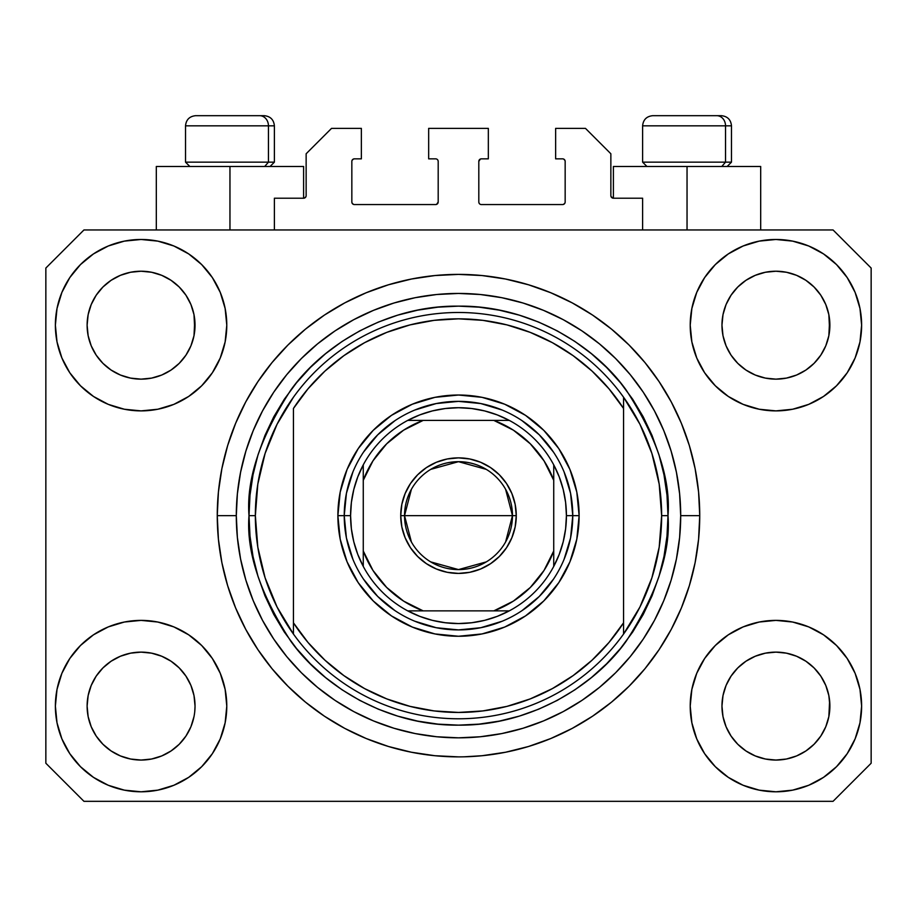 <?xml version="1.0" encoding="UTF-8"?>
<svg xmlns="http://www.w3.org/2000/svg" width="917" height="917" viewBox="0 0 917 917"><rect width="100%" height="100%" fill="white"/><g stroke="black" fill="none" stroke-linecap="round" stroke-linejoin="round"><path stroke-width="1.38" d="M274.389 229.961L274.389 198.21L303.596 198.21L274.389 198.21L274.389 229.961M306.14 195.676L306.14 153.769L306.14 195.676A2.545 2.545 0 0 1 303.596 198.21L304.57 198.015L303.596 198.21L303.596 166.47L229.961 166.47L229.961 229.961L229.961 166.47L156.314 166.47L156.314 229.961L156.314 166.47L303.596 166.47M306.14 153.769L331.53 128.38L361.367 128.38L361.367 158.847L354.386 158.847L361.367 158.847L361.367 128.38L331.53 128.38L306.14 153.769M351.841 161.392L351.841 202.027L351.841 161.392A2.545 2.545 0 0 1 354.386 158.847L353.412 159.042L354.386 158.847M354.386 204.56L435.644 204.56L354.386 204.56A2.545 2.545 0 0 1 351.841 202.027L352.036 202.989L351.841 202.027M437.443 203.815L436.618 204.365L438.188 202.027L438.188 161.392L438.188 202.027A2.545 2.545 0 0 1 435.644 204.56L436.618 204.365L435.644 204.56M435.644 158.847L428.663 158.847L435.644 158.847A2.545 2.545 0 0 1 438.188 161.392L437.994 160.418L438.188 161.392M428.663 158.847L428.663 128.38L428.663 158.847M488.337 128.38L428.663 128.38L488.337 128.38L488.337 158.847L481.356 158.847L488.337 158.847L488.337 128.38M479.557 159.592L480.382 159.042L478.812 161.392L478.812 202.027L478.812 161.392A2.545 2.545 0 0 1 481.356 158.847L480.382 159.042L481.356 158.847M481.356 204.56L562.614 204.56L481.356 204.56A2.545 2.545 0 0 1 478.812 202.027L479.006 202.989L478.812 202.027M565.159 202.027L565.159 161.392L565.159 202.027A2.545 2.545 0 0 1 562.614 204.56L563.588 204.365L562.614 204.56M562.614 158.847L555.633 158.847L562.614 158.847A2.545 2.545 0 0 1 565.159 161.392L564.964 160.418L565.159 161.392M555.633 158.847L555.633 128.38L585.47 128.38L610.86 153.769L610.86 195.676L610.86 153.769L585.47 128.38L555.633 128.38L555.633 158.847M611.054 196.651L613.404 198.21L613.404 166.47L687.039 166.47L687.039 229.961L687.039 166.47L760.686 166.47L613.404 166.47L613.404 198.21L642.611 198.21L613.404 198.21A2.545 2.545 0 0 1 610.86 195.676L611.054 196.651L610.86 195.676M642.611 198.21L642.611 229.961L642.611 198.21M563.588 159.042L564.964 160.418L563.588 159.042M564.964 202.989L563.588 204.365L564.964 202.989M479.557 203.815L479.006 202.989M437.443 159.592L437.994 160.418M353.412 204.365L352.036 202.989L353.412 204.365M352.036 160.418L353.412 159.042L352.036 160.418M305.946 196.651L304.57 198.015M699.671 521.246L699.74 515.641A241.24 241.24 0 0 1 458.5 756.88A241.24 241.24 0 0 1 217.26 515.641L218.418 491.993L221.891 468.576L227.645 445.605L235.623 423.322L245.745 401.921L257.918 381.61L272.017 362.593L287.915 345.056L305.453 329.157L324.469 315.047L344.781 302.885L366.181 292.764L388.476 284.786L411.435 279.032L434.853 275.558L458.5 274.389L482.147 275.558L505.565 279.032L528.524 284.786L550.819 292.764L572.219 302.885L592.531 315.047L611.547 329.157L629.085 345.056L644.983 362.593L659.082 381.61L671.255 401.921L681.377 423.322L689.355 445.605L695.109 468.576L698.582 491.993L699.74 515.641L698.582 539.276L695.109 562.706L689.355 585.665L681.377 607.96L671.255 629.36L659.082 649.66L644.983 668.676L629.085 686.214L611.547 702.124L592.531 716.223L572.219 728.396L550.819 738.517L528.524 746.495L505.565 752.238L482.147 755.711L464.403 756.8M452.895 756.812L456.185 756.869M185.945 736.064L190.931 726.745L194.003 716.613L190.931 726.745L185.945 736.064L190.931 726.745L185.945 736.064L179.239 744.249L185.945 736.064L179.239 744.249L171.055 750.954L179.239 744.249L171.055 750.954L161.724 755.94L171.055 750.954L161.724 755.94L151.603 759.012L141.08 760.055L130.546 759.012L120.425 755.94L111.095 750.954L120.425 755.94L111.095 750.954L102.922 744.249L96.205 736.064L91.219 726.745L88.147 716.613A53.965 53.965 0 0 0 88.147 716.624L91.219 726.745L88.147 716.613L87.115 706.09A53.965 53.965 0 0 1 141.08 652.125A53.965 53.965 0 0 1 195.034 706.09L195.034 706.182M731.078 676.081L731.078 676.07A53.965 53.965 0 0 0 731.067 676.093L726.069 685.435L731.055 676.116L737.795 667.908A53.965 53.965 0 0 0 737.761 667.931L731.055 676.116L737.761 667.931L745.945 661.226A53.965 53.965 0 0 0 745.899 661.249L737.761 667.931L745.945 661.226L755.276 656.24L745.945 661.226L755.276 656.24L765.397 653.168L775.92 652.125L786.454 653.168L796.575 656.24L805.94 661.249A53.965 53.965 0 0 0 805.917 661.226L796.575 656.24L805.905 661.226L814.078 667.931L820.795 676.116L825.781 685.435L828.853 695.567L825.781 685.435L828.853 695.567L829.885 706.09A53.965 53.965 0 0 1 775.92 760.055A53.965 53.965 0 0 1 721.966 706.09L721.966 706.09A53.965 53.965 0 0 1 775.92 652.125A53.965 53.965 0 0 1 829.885 706.09L829.885 706.182M805.768 280.224L814.078 287.021L820.795 295.205A53.965 53.965 0 0 0 805.917 280.327L796.575 275.329L805.905 280.315L814.078 287.021L820.795 295.205L825.781 304.536L828.853 314.657L825.781 304.536L828.853 314.657L829.621 330.487L829.885 325.18A53.965 53.965 0 0 1 775.92 379.145A53.965 53.965 0 0 1 721.966 325.18L722.218 330.475L721.966 325.18A53.965 53.965 0 0 1 775.92 271.226A53.965 53.965 0 0 1 829.885 325.18L829.885 325.271M786.454 272.257L775.92 271.226L786.454 272.257L796.575 275.329A53.965 53.965 0 0 0 755.287 275.318L745.945 280.315L737.761 287.021L731.055 295.205L726.069 304.536L722.997 314.657L726.069 304.536L731.055 295.205L737.761 287.021L745.945 280.315L755.276 275.329L765.397 272.257L775.92 271.226L786.454 272.257L796.575 275.329L805.905 280.315M170.929 280.224L179.239 287.021L185.945 295.205A53.965 53.965 0 0 0 171.066 280.327L161.724 275.329L171.055 280.315L179.239 287.021L185.945 295.205L190.931 304.536L194.003 314.657L190.931 304.536L194.003 314.657L194.782 330.487L195.034 325.18A53.965 53.965 0 0 1 141.08 379.145A53.965 53.965 0 0 1 87.115 325.18L87.379 330.475L87.115 325.18A53.965 53.965 0 0 1 141.08 271.226A53.965 53.965 0 0 1 195.034 325.18L195.034 325.271M151.603 272.257L141.08 271.226L151.603 272.257L161.724 275.329A53.965 53.965 0 0 0 120.436 275.318L111.095 280.315L102.922 287.021L96.205 295.205L91.219 304.536L88.147 314.657L91.219 304.536L96.205 295.205L102.922 287.021L111.095 280.315L120.425 275.329L130.546 272.257L141.08 271.226L151.603 272.257L161.724 275.329L171.055 280.315M96.228 676.081L96.239 676.07A53.965 53.965 0 0 0 96.216 676.093L102.945 667.908A53.965 53.965 0 0 0 102.922 667.931L111.095 661.226A53.965 53.965 0 0 0 111.06 661.249L102.922 667.931L111.095 661.226L120.425 656.24L111.095 661.226L120.425 656.24L130.546 653.168L141.08 652.125L151.603 653.168L161.724 656.24L171.101 661.249A53.965 53.965 0 0 0 171.066 661.226L161.724 656.24L171.055 661.226L179.239 667.931L185.945 676.116L190.931 685.435L185.945 676.116L190.931 685.435L194.003 695.567L190.931 685.435L194.003 695.567L195.034 706.09A53.965 53.965 0 0 1 141.08 760.055A53.965 53.965 0 0 1 87.115 706.09L88.147 695.567L91.219 685.435L88.147 695.567L91.219 685.435L96.205 676.116L91.219 685.435L96.205 676.116L102.922 667.931L96.205 676.116A53.965 53.965 0 0 0 96.193 676.138M111.06 370.021A53.965 53.965 0 0 0 111.083 370.044L102.922 363.338A53.965 53.965 0 0 0 102.945 363.361L102.899 363.315M130.523 378.102A53.965 53.965 0 0 0 130.569 378.113L120.425 375.042L111.037 370.01M195.034 325.18L194.782 319.895L194.003 335.714L190.931 345.835L194.003 335.714L190.931 345.835L185.945 355.166L190.931 345.835L185.945 355.166L179.239 363.338L185.922 355.2A53.965 53.965 0 0 0 185.933 355.177L179.239 363.338L171.055 370.055L179.205 363.373A53.965 53.965 0 0 0 179.239 363.338L171.055 370.055L161.724 375.042L171.055 370.055L161.724 375.042L151.603 378.102A53.965 53.965 0 0 0 151.626 378.102L141.08 379.145L130.546 378.102L120.425 375.042L111.095 370.055L120.425 375.042M111.095 370.055L102.922 363.338L96.205 355.166L91.219 345.835L88.147 335.714L91.219 345.835L88.147 335.714L87.115 325.18L88.147 314.657L91.219 304.536L96.205 295.205L102.922 287.021L111.095 280.315A53.965 53.965 0 0 0 96.216 295.194M745.899 370.021A53.965 53.965 0 0 0 745.934 370.044L737.761 363.338A53.965 53.965 0 0 0 737.795 363.361L731.055 355.166A53.965 53.965 0 0 0 731.078 355.2M765.374 378.102A53.965 53.965 0 0 0 765.42 378.113L755.276 375.042L745.876 370.01M829.885 325.18L829.621 319.895L828.853 335.714L825.781 345.835L828.853 335.714L825.781 345.835L820.795 355.166L825.781 345.835L820.795 355.166L814.078 363.338L820.761 355.2A53.965 53.965 0 0 0 820.784 355.177L814.078 363.338L805.905 370.055L814.055 363.373A53.965 53.965 0 0 0 814.078 363.338L805.905 370.055L796.575 375.042L805.905 370.055L796.575 375.042L786.454 378.102A53.965 53.965 0 0 0 786.477 378.102L775.92 379.145L765.397 378.102L755.276 375.042L745.945 370.055L755.276 375.042M745.945 370.055L737.761 363.338L731.055 355.166L726.069 345.835L722.997 335.714L726.069 345.835L722.997 335.714L721.966 325.18L722.997 314.657L726.069 304.536L731.055 295.205L737.761 287.021L745.945 280.315A53.965 53.965 0 0 0 731.067 295.194M765.397 378.102L775.92 379.145L786.454 378.102L796.552 375.042M722.218 711.374L721.966 706.09L722.997 716.613L726.069 726.745L722.997 716.613L721.966 706.09L722.997 695.567L726.069 685.435L722.997 695.567L726.069 685.435L731.055 676.116M829.885 706.09L829.621 700.806L828.853 716.613L825.781 726.745L828.853 716.613L825.781 726.745L820.795 736.064L825.781 726.745L820.795 736.064L814.078 744.249L820.795 736.064L814.078 744.249L805.905 750.954L814.078 744.249L805.905 750.954L796.575 755.94L805.905 750.954L796.575 755.94L786.454 759.012L775.92 760.055L765.397 759.012L755.276 755.94L745.945 750.954L755.276 755.94L745.945 750.954L737.761 744.249L731.055 736.064L726.069 726.745L722.997 716.613M828.853 716.613L829.621 711.409M195.034 706.09L194.771 711.409M226.786 706.09A85.705 85.705 0 0 1 141.08 791.795A85.705 85.705 0 0 1 55.375 706.09L57.014 689.366L61.898 673.296L69.818 658.475L80.478 645.488L93.465 634.828L108.275 626.907L124.357 622.035L141.08 620.385L157.793 622.035L173.875 626.907L188.696 634.828L201.683 645.488L212.343 658.475L220.252 673.296L225.135 689.366L226.786 706.09L225.135 722.814L220.252 738.884L212.343 753.705L201.683 766.692L188.696 777.352L173.875 785.273L157.793 790.145L141.08 791.795L124.357 790.145L108.275 785.273L93.465 777.352L80.478 766.692L69.818 753.705L61.898 738.884L57.014 722.814L55.375 706.09A85.705 85.705 0 0 1 141.08 620.385A85.705 85.705 0 0 1 226.786 706.09M861.625 706.09A85.705 85.705 0 0 1 775.92 791.795A85.705 85.705 0 0 1 690.214 706.09L691.865 689.366L696.748 673.296L704.657 658.475L715.317 645.488L728.304 634.828L743.125 626.907L759.207 622.035L775.92 620.385L792.643 622.035L808.725 626.907L823.535 634.828L836.522 645.488L847.182 658.475L855.102 673.296L859.986 689.366L861.625 706.09L859.986 722.814L855.102 738.884L847.182 753.705L836.522 766.692L823.535 777.352L808.725 785.273L792.643 790.145L775.92 791.795L759.207 790.145L743.125 785.273L728.304 777.352L715.317 766.692L704.657 753.705L696.748 738.884L691.865 722.814L690.214 706.09A85.705 85.705 0 0 1 775.92 620.385A85.705 85.705 0 0 1 861.625 706.09L859.986 722.814M861.625 325.18A85.705 85.705 0 0 1 775.92 410.885A85.705 85.705 0 0 1 690.214 325.18L691.865 308.467L696.748 292.385L704.657 277.564L715.317 264.577L728.304 253.917L743.125 245.997L759.207 241.125L775.92 239.475L792.643 241.125L808.725 245.997L823.535 253.917L836.522 264.577L847.182 277.564L855.102 292.385L859.986 308.467L861.625 325.18L859.986 341.903L855.102 357.985L847.182 372.795L836.522 385.782L823.535 396.442L808.725 404.363L792.643 409.234L775.92 410.885L759.207 409.234L743.125 404.363L728.304 396.442L715.317 385.782L704.657 372.795L696.748 357.985L691.865 341.903L690.214 325.18A85.705 85.705 0 0 1 775.92 239.475A85.705 85.705 0 0 1 861.625 325.18L859.986 341.903M226.786 325.18A85.705 85.705 0 0 1 141.08 410.885A85.705 85.705 0 0 1 55.375 325.18L57.014 308.467L61.898 292.385L69.818 277.564L80.478 264.577L93.465 253.917L108.275 245.997L124.357 241.125L141.08 239.475L157.793 241.125L173.875 245.997L188.696 253.917L201.683 264.577L212.343 277.564L220.252 292.385L225.135 308.467L226.786 325.18L225.135 341.903L220.252 357.985L212.343 372.795L201.683 385.782L188.696 396.442L173.875 404.363L157.793 409.234L141.08 410.885L124.357 409.234L108.275 404.363L93.465 396.442L80.478 385.782L69.818 372.795L61.898 357.985L57.014 341.903L55.375 325.18A85.705 85.705 0 0 1 141.08 239.475A85.705 85.705 0 0 1 226.786 325.18M458.5 756.88L434.853 755.711L411.435 752.238L388.476 746.495L366.181 738.517L344.781 728.396L324.469 716.223L305.453 702.124L287.915 686.214L272.017 668.676L257.918 649.66L245.745 629.36L235.623 607.96L227.645 585.665L221.891 562.706L218.418 539.276L217.26 515.641A241.24 241.24 0 0 1 458.5 274.389A241.24 241.24 0 0 1 699.74 515.641L699.671 510.024M833.06 801.32L83.94 801.32L45.85 763.231L45.85 268.051L83.94 229.961L833.06 229.961L871.15 268.051L871.15 763.231L833.06 801.32L871.15 763.231L871.15 268.051L833.06 229.961L83.94 229.961L45.85 268.051L45.85 763.231L83.94 801.32L833.06 801.32M644.983 362.593L629.085 345.056L611.547 329.157L629.085 345.056L644.983 362.593M505.565 279.032L482.147 275.558M305.453 329.157L287.915 345.056L272.017 362.593L287.915 345.056L305.453 329.157M245.745 401.921L242.81 407.572M272.017 668.676L287.915 686.214L305.453 702.124L287.915 686.214L272.017 668.676M411.435 752.238L434.853 755.711M611.547 702.124L629.085 686.214L644.983 668.676L629.085 686.214L611.547 702.124M671.255 629.36L674.19 623.698M57.014 308.467L55.375 325.18M69.818 372.795L72.512 376.6M96.205 355.166L91.219 345.835L96.205 355.166L102.922 363.338M731.055 355.166L726.069 345.835L731.055 355.166M847.182 658.475L844.488 654.669M57.014 689.366L55.375 706.09M847.182 372.795L844.488 376.6M69.818 658.475L72.512 654.669M194.782 700.806L194.003 695.567M171.055 661.226L179.239 667.931A53.965 53.965 0 0 0 179.205 667.908L185.945 676.116A53.965 53.965 0 0 0 185.922 676.07M161.736 656.24L151.603 653.168L141.08 652.125L130.581 653.156A53.965 53.965 0 0 0 130.523 653.168M120.425 656.24L130.546 653.168L120.425 656.24L111.095 661.226M829.621 700.806L828.853 695.567M805.905 661.226L814.078 667.931A53.965 53.965 0 0 0 814.055 667.908L814.101 667.954M796.586 656.24L786.454 653.168L775.92 652.125L765.431 653.156A53.965 53.965 0 0 0 765.374 653.168M820.795 676.116L825.781 685.435L820.795 676.116L814.078 667.931M755.276 656.24L765.397 653.168L755.276 656.24L745.945 661.226M805.894 280.304A53.965 53.965 0 0 0 796.586 275.329M755.264 275.329A53.965 53.965 0 0 0 745.957 280.304L755.276 275.329L765.397 272.257L775.92 271.226M171.043 280.304A53.965 53.965 0 0 0 161.736 275.329M120.414 275.329A53.965 53.965 0 0 0 111.106 280.304L120.425 275.329L130.546 272.257L141.08 271.226M88.147 335.714L87.379 330.475M161.724 375.042L151.603 378.102L141.08 379.145L130.546 378.102M194.782 330.475L194.003 335.714M185.945 676.116L190.931 685.435M87.379 700.806L88.147 695.567M194.003 314.657L194.782 319.895M185.945 295.205L190.931 304.536M87.379 319.895L88.147 314.657M722.997 335.714L722.218 330.475M829.621 330.475L828.853 335.714M722.218 700.806L722.997 695.567M828.853 314.657L829.621 319.895M820.795 295.205L825.781 304.536M722.218 319.895L722.997 314.657M745.945 750.954L737.761 744.249L731.055 736.064L726.069 726.745M796.575 755.94L786.454 759.012L775.92 760.055L765.397 759.012L755.276 755.94M88.147 716.613L87.379 711.374M111.095 750.954L102.922 744.249L96.205 736.064L91.219 726.745M161.724 755.94L151.603 759.012L141.08 760.055L130.546 759.012L120.425 755.94M194.003 716.613L190.931 726.745M725.53 162.149L721.794 166.47L725.53 162.149L731.479 162.149L725.53 162.149L725.53 125.835L725.53 162.149L642.611 162.149L725.53 162.149M721.037 115.68L716.739 115.68A10.156 8.792 90 0 1 725.53 125.835L642.611 125.835C643.218 119.68 646.611 116.299 652.766 115.68C646.611 116.299 643.218 119.68 642.611 125.835L642.611 162.149L646.921 166.47M727.17 166.47L731.479 162.149L731.479 125.835C730.872 119.68 727.479 116.299 721.324 115.68C727.479 116.299 730.872 119.68 731.479 125.835L725.53 125.835A10.156 8.792 -90 0 0 716.739 115.68L652.835 115.68M716.739 115.68L653.099 115.68M643.046 125.835L725.53 125.835M268.44 162.149L264.704 166.47L268.44 162.149L274.389 162.149L268.44 162.149L268.44 125.835L268.44 162.149L185.521 162.149L268.44 162.149M263.947 115.68L259.649 115.68A10.156 8.792 90 0 1 268.44 125.835L185.521 125.835C186.128 119.68 189.521 116.299 195.676 115.68C189.521 116.299 186.128 119.68 185.521 125.835L185.521 162.149L189.83 166.47M274.389 162.149L270.079 166.47L274.389 162.149L274.389 125.835C273.782 119.68 270.389 116.299 264.234 115.68C270.389 116.299 273.782 119.68 274.389 125.835L268.44 125.835A10.156 8.792 -90 0 0 259.649 115.68L195.745 115.68M259.649 115.68L196.009 115.68M185.956 125.835L268.44 125.835M564.058 559.393L570.58 537.935L572.77 515.641L579.12 515.641A120.62 120.62 0 0 1 458.5 636.26A120.62 120.62 0 0 1 337.88 515.641L344.23 515.641L346.42 537.935L352.942 559.393M249 515.641L255.35 515.641A203.15 203.15 0 0 0 623.56 634.06A203.15 203.15 0 0 0 661.65 515.641L668 515.641C670.797 552.045 656.824 593.952 626.105 641.338C593.952 686.329 529.613 725.966 458.5 725.141C387.387 725.966 323.048 686.329 290.895 641.338C260.176 593.952 246.203 552.045 249 515.641L250.009 536.17L253.023 556.504L258.021 576.449L264.944 595.809L273.736 614.39L284.304 632.031L296.558 648.537L310.359 663.77L325.592 677.583L342.11 689.825L359.739 700.393L378.331 709.185L397.68 716.12L417.625 721.106L437.971 724.132L458.5 725.141L479.029 724.132L499.375 721.106L519.32 716.12L538.669 709.185L557.261 700.393L574.89 689.825L591.408 677.583L606.641 663.77L620.442 648.537L632.696 632.031L643.264 614.39L652.056 595.809L658.979 576.449L663.977 556.504L666.991 536.17L668 515.641L666.991 495.1L663.977 474.765L658.979 454.821L652.056 435.46L643.264 416.88L632.696 399.25L620.442 382.733L606.641 367.499L591.408 353.687L574.89 341.445L557.261 330.877L538.669 322.085L519.32 315.161L499.375 310.164L479.029 307.149L458.5 306.14L437.971 307.149L417.625 310.164L397.68 315.161L378.331 322.085L359.739 330.877L342.11 341.445L325.592 353.687L310.359 367.499L296.558 382.733L284.304 399.25L273.736 416.88L264.944 435.46L258.021 454.821L253.023 474.765L250.009 495.1L249 515.641C246.203 479.224 260.176 437.317 290.895 389.931C323.048 344.941 387.387 305.304 458.5 306.14C529.613 305.304 593.952 344.941 626.105 389.931C656.824 437.317 670.797 479.224 668 515.641L661.65 515.641A203.15 203.15 0 0 0 293.44 397.21A203.15 203.15 0 0 1 623.56 397.21L623.56 408.466L608.991 388.819L592.095 371.121L573.136 355.67L552.412 342.683L530.232 332.378L506.952 324.893L482.915 320.354L458.5 318.829L434.085 320.354L410.048 324.893L386.768 332.378L364.588 342.683L343.864 355.67L324.905 371.121L308.009 388.819L293.44 408.466L293.44 622.815L308.009 642.462L324.905 660.148L343.864 675.6L364.588 688.587L386.768 698.903L410.048 706.377L434.085 710.916L458.5 712.44L482.915 710.916L506.952 706.377L530.232 698.903L552.412 688.587L573.136 675.6L592.095 660.148L608.991 642.462L623.56 622.815L623.56 397.21L639.917 424.216L651.895 453.434L659.197 484.153L661.65 515.641L659.197 547.117L651.895 577.836L639.917 607.054L623.56 634.06A203.15 203.15 0 0 1 293.44 634.06L293.44 622.815L293.44 634.06L277.083 607.054L265.105 577.836L257.803 547.117L255.35 515.641L249 515.641M217.26 515.641L236.299 515.641A222.201 222.201 0 0 1 458.5 293.44A222.201 222.201 0 0 1 680.701 515.641L699.74 515.641L680.701 515.641L679.623 537.419L676.425 558.98L671.129 580.14L663.782 600.669L654.463 620.373L643.253 639.08L630.266 656.595L615.616 672.757L599.454 687.395L581.951 700.382L563.244 711.592L543.529 720.922L522.999 728.27L501.851 733.566L480.279 736.764L458.5 737.83L436.721 736.764L415.149 733.566L394.001 728.27L373.471 720.922L353.756 711.592L335.049 700.382L317.546 687.395L301.384 672.757L286.734 656.595L273.747 639.08L262.537 620.373L253.218 600.669L245.871 580.14L240.575 558.98L237.377 537.419L236.299 515.641L237.377 493.862L240.575 472.289L245.871 451.141L253.218 430.6L262.537 410.896L273.747 392.189L286.734 374.675L301.384 358.524L317.546 343.875L335.049 330.888L353.756 319.678L373.471 310.359L394.001 303.011L415.149 297.704L436.721 294.506L458.5 293.44L480.279 294.506L501.851 297.704L522.999 303.011L543.529 310.359L563.244 319.678L581.951 330.888L599.454 343.875L615.616 358.524L630.266 374.675L643.253 392.189L654.463 410.896L663.782 430.6L671.129 451.141L676.425 472.289L679.623 493.862L680.701 515.641A222.201 222.201 0 0 1 458.5 737.83A222.201 222.201 0 0 1 236.299 515.641L217.26 515.641M352.942 471.877L346.42 493.346L344.23 515.641L337.88 515.641A120.62 120.62 0 0 1 458.5 395.021A120.62 120.62 0 0 1 579.12 515.641L576.804 539.173L569.938 561.8L558.797 582.65L543.792 600.933L525.51 615.926L504.659 627.079L482.033 633.934L458.5 636.26L434.967 633.934L412.341 627.079L391.49 615.926L373.208 600.933L358.203 582.65L347.062 561.8L340.196 539.173L337.88 515.641L340.196 492.108L347.062 469.481L358.203 448.619L373.208 430.348L391.49 415.344L412.341 404.202L434.967 397.336L458.5 395.021L482.033 397.336L504.659 404.202L525.51 415.344L543.792 430.348L558.797 448.619L569.938 469.481L576.804 492.108L579.12 515.641L572.77 515.641L570.58 493.346L564.058 471.877M293.44 408.466A196.8 196.8 0 0 1 623.56 408.466L623.56 622.815A196.8 196.8 0 0 1 293.44 622.815L293.44 408.466M623.56 634.06L623.56 622.815L623.56 634.06M505.565 752.238L482.147 755.711M245.745 629.36L242.81 623.698M411.435 279.032L434.853 275.558M671.255 401.921L674.19 407.572M553.513 452.15L539.299 434.83L521.991 420.628M502.264 410.071L480.795 403.56L458.5 401.359L436.205 403.56L414.736 410.071M395.009 420.628L377.701 434.83L363.487 452.15M363.487 579.12L377.701 596.44L395.009 610.653M414.736 621.199L436.205 627.709L458.5 629.91L480.795 627.709L502.264 621.199M521.991 610.653L539.299 596.44L553.513 579.12M293.44 397.21A203.15 203.15 0 0 0 255.35 515.641L257.803 484.153L265.105 453.434L277.083 424.216L293.44 397.21M411.401 541.958L404.535 515.641A53.965 53.965 0 0 0 458.5 569.595A53.965 53.965 0 0 0 512.465 515.641L516.271 515.641A57.771 57.771 0 0 1 458.5 573.412A57.771 57.771 0 0 1 400.729 515.641L512.465 515.641A53.965 53.965 0 0 1 458.5 569.595A53.965 53.965 0 0 1 404.535 515.641L411.401 489.311M505.599 489.311L512.465 515.641L505.599 541.958M486.285 561.892L458.5 569.595L430.715 561.892M407.71 420.41A107.919 107.919 0 0 1 509.29 420.41L497.278 414.92L484.68 410.931L471.682 408.523L458.5 407.71L445.318 408.523L432.32 410.931L419.722 414.92L407.71 420.41A107.919 107.919 0 0 0 363.27 464.85L357.779 476.863L353.802 489.46L351.383 502.447L350.581 515.641A107.919 107.919 0 0 1 363.27 464.85L363.27 566.419A107.919 107.919 0 0 1 350.581 515.641L351.383 528.822L353.802 541.809L357.779 554.407L363.27 566.419A107.919 107.919 0 0 0 407.71 610.86L419.722 616.35L432.32 620.339L445.318 622.746L458.5 623.56L471.682 622.746L484.68 620.339L497.278 616.35L509.29 610.86A107.919 107.919 0 0 1 407.71 610.86L509.29 610.86A107.919 107.919 0 0 0 553.73 566.419L559.221 554.407L563.198 541.809L565.617 528.822L566.419 515.641L572.77 515.641A114.27 114.27 0 0 0 458.5 401.359A114.27 114.27 0 0 0 344.23 515.641L350.581 515.641L344.23 515.641A114.27 114.27 0 0 1 458.5 401.359A114.27 114.27 0 0 1 572.77 515.641A114.27 114.27 0 0 1 458.5 629.91A114.27 114.27 0 0 1 344.23 515.641A114.27 114.27 0 0 0 458.5 629.91A114.27 114.27 0 0 0 572.77 515.641L566.419 515.641L565.617 502.447L563.198 489.46L559.221 476.863L553.73 464.85A107.919 107.919 0 0 1 553.73 566.419L553.73 464.85A107.919 107.919 0 0 0 509.29 420.41L407.71 420.41A107.919 107.919 0 0 0 363.27 464.85L363.27 550.979L373.001 570.489L386.676 587.465L403.652 601.128L423.15 610.86L493.85 610.86L513.348 601.128L530.324 587.465L543.999 570.489L553.73 550.979L553.73 480.29L543.999 460.793L530.324 443.817L513.348 430.142L493.85 420.41L423.15 420.41L403.652 430.142L386.676 443.817L373.001 460.793L363.27 480.29A101.581 101.581 0 0 1 423.15 420.41L407.71 420.41M516.271 515.641L515.159 526.908L511.869 537.74L506.539 547.736L499.352 556.481L490.595 563.668L480.611 569.01L469.768 572.3L458.5 573.412L447.232 572.3L436.389 569.01L426.405 563.668L417.648 556.481L410.461 547.736L405.131 537.74L401.841 526.908L400.729 515.641L401.841 504.361L405.131 493.529L410.461 483.546L417.648 474.788L426.405 467.601L436.389 462.26L447.232 458.97L458.5 457.87L469.768 458.97L480.611 462.26L490.595 467.601L499.352 474.788L506.539 483.546L511.869 493.529L515.159 504.361L516.271 515.641L404.535 515.641A53.965 53.965 0 0 1 458.5 461.675A53.965 53.965 0 0 1 512.465 515.641A53.965 53.965 0 0 0 458.5 461.675A53.965 53.965 0 0 0 404.535 515.641L400.729 515.641A57.771 57.771 0 0 1 458.5 457.87A57.771 57.771 0 0 1 516.271 515.641M553.73 566.419A107.919 107.919 0 0 1 509.29 610.86L493.85 610.86A101.581 101.581 0 0 0 553.73 550.979L553.73 566.419M407.71 610.86A107.919 107.919 0 0 1 363.27 566.419L363.27 550.979A101.581 101.581 0 0 0 423.15 610.86L407.71 610.86M509.29 420.41A107.919 107.919 0 0 1 553.73 464.85L553.73 480.29A101.581 101.581 0 0 0 493.85 420.41L509.29 420.41M430.715 469.378L458.5 461.675L486.285 469.378M760.686 166.47L760.686 229.961"/></g></svg>
